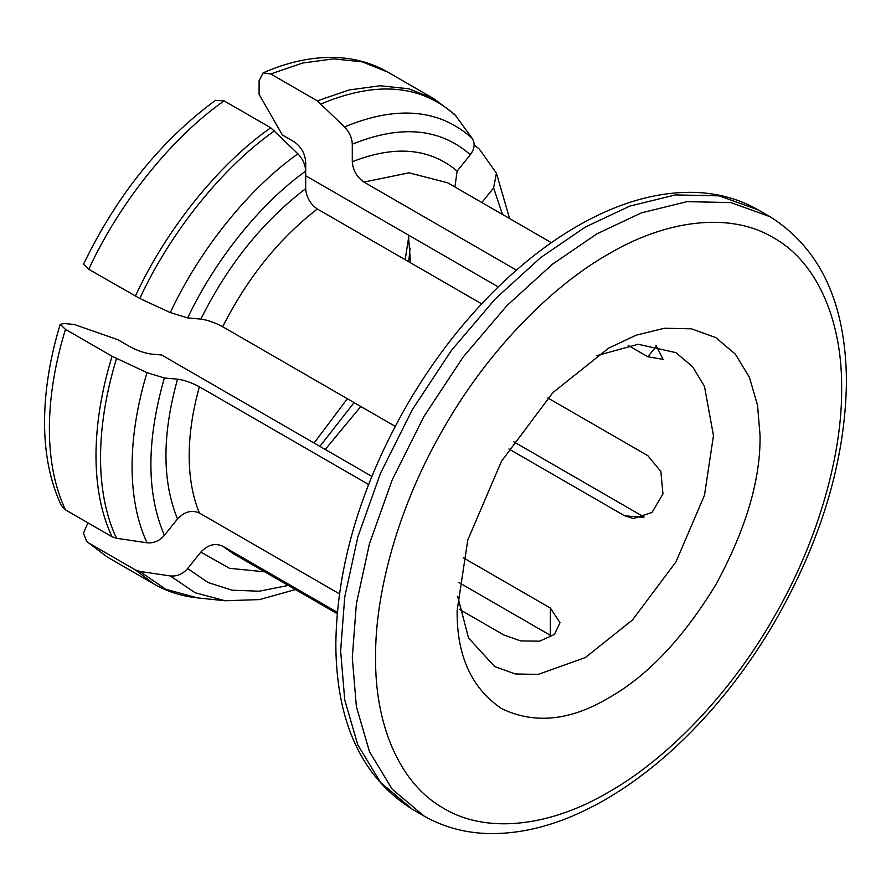 <?xml version="1.0" encoding="UTF-8"?>
<svg xmlns="http://www.w3.org/2000/svg" width="891" height="891" viewBox="0 0 891 891"><rect width="100%" height="100%" fill="white"/><g stroke="black" fill="none" stroke-linecap="round" stroke-linejoin="round"><path stroke-width="1.34" d="M760.068 435.61C760.591 479.948 745.8 529.7 715.707 584.886C682.963 638.535 647.267 676.224 608.609 697.943C569.95 720.864 534.255 724.394 501.51 708.557C471.417 688.119 456.626 655.431 457.15 610.502L467.786 539.979L501.51 461.215L552.854 392.63L608.609 348.158L636.174 335.172L664.363 328.256L691.494 328.824L715.707 337.555L735.376 354.161L749.431 377.372L757.539 405.249L760.068 435.61M457.64 596.202L468.566 638.056L494.683 666.557L515.176 673.952L538.131 674.431L585.309 657.58L632.487 619.958L675.935 561.92L704.469 495.273L713.468 435.61L704.469 386.326L692.574 366.691L675.924 352.636L638.19 344.271L596.469 355.732M516.424 270.118L363.94 182.087C356.845 177.131 352.959 170.359 352.29 161.75L352.29 144.197C352.034 137.893 349.439 132.135 344.527 126.923L317.341 100.872L270.741 73.964L263.079 72.884L259.092 80.791L259.092 94.357L282.391 134.998L294.041 141.725C301.147 146.67 305.023 153.452 305.691 162.084L305.691 188.658C306.348 197.256 310.235 204.039 317.341 208.984L481.652 303.853M395.192 426.332L222.683 326.741C214.943 322.575 207.659 320.036 200.831 319.101L187.667 317.92L170.304 312.585L139.82 298.485L88.755 269.294L83.531 264.193C116.91 195.14 160.892 140.533 215.466 100.36L224.131 100.872L270.741 127.781L297.928 153.831C302.84 159.044 305.424 164.802 305.691 171.094C260.439 203.449 214.965 260.027 187.667 317.92M371.837 476.373L161.605 354.986L151.359 354.072C144.531 353.148 137.236 350.597 129.485 346.432L117.835 339.705L74.142 324.435L63.963 323.522L60.187 324.357L65.455 329.347L112.054 356.255L147.004 372.638L164.367 377.984L177.532 379.154C184.359 380.089 191.643 382.629 199.384 386.794L368.596 484.481M459.288 609.266L503.749 634.938L520.634 640.907L539.645 641.175L554.458 634.425L560.005 622.72L550.36 608.03L463.275 557.755M325.226 449.454L360.81 406.485M508.895 448.975L624.546 515.744L633.479 518.562L651.945 512.503L662.96 493.904L660.866 471.45L647.846 455.691L547.831 397.943M410.539 262.789L408.412 235.046M339.415 593.84L199.384 513.004C191.643 509.685 184.359 511.679 177.532 518.963L164.367 535.346C159.5 540.926 153.709 543.41 147.004 542.797L116.521 538.287L112.054 536.761L65.455 509.852L61.201 505.275C50.085 481.385 44.528 453.675 44.55 422.156C44.628 391.06 49.84 358.46 60.187 324.357M87.919 522.828L83.464 533.13L86.65 541.416L88.755 543.009L135.354 569.917L139.82 571.432L170.304 575.942C177.008 576.566 182.789 574.082 187.667 568.503L200.831 552.119C207.659 544.824 214.943 542.831 222.683 546.15L337.288 612.317M317.341 100.872L349.172 89.946L380.123 85.77L408.824 88.788L434.095 98.856L454.833 114.549L472.141 138.317C475.282 143.373 474.669 148.853 470.314 154.733L457.15 171.117L454.911 186.987M314.077 443.016L347.356 398.711M354.095 402.609L319.869 446.358M481.842 202.535L493.625 187.89L496.421 173.155L479.325 149.075L474.135 145.021M405.171 259.693L408.735 236.961M410.06 248.11L408.746 261.754M628.133 345.396L647.846 356.779L663.082 359.34L655.965 345.34M305.691 175.739L498.236 286.913M458.954 582.547L550.36 635.328L550.36 608.03M644.104 517.047L513.606 441.702M352.29 657.58L356.378 603.82L369.475 543.677L392.174 479.959L423.96 416.442L463.075 357.157L506.901 305.646L552.442 264.226L596.959 233.81L641.475 212.826L687.017 201.656L730.843 202.569L769.958 216.669C820.522 248.522 846.016 303.564 846.45 381.793C845.37 460.536 821.302 540.837 774.257 622.698C746.781 669.442 714.693 710.138 677.984 744.798C651.421 769.735 624.045 789.749 595.867 804.84C558.2 824.943 521.926 834.499 487.032 833.519C463.944 832.684 442.916 826.837 423.96 815.978L392.174 789.159L369.475 751.659L356.378 706.63L352.29 657.58M841.627 388.521C842.374 324.992 819.72 263.502 773.377 237.674C727.836 210.443 663.249 221.581 608.609 253.991C553.968 284.675 489.393 348.114 443.841 427.925C397.497 507.269 374.844 594.921 375.601 657.58C374.844 721.109 397.497 782.599 443.841 808.438C489.393 835.658 553.968 824.531 608.609 792.11C663.249 761.437 727.836 697.998 773.377 618.187C819.72 538.832 842.374 451.18 841.627 388.521M764.044 213.484L758.308 209.942L719.193 195.842L675.367 194.929L629.826 206.099L585.309 227.082L540.792 257.499L495.251 298.919L451.425 350.43L412.299 409.715L380.524 473.232L357.826 536.95L344.728 597.093L340.64 650.853L344.728 699.903L357.826 744.932L380.524 782.432L412.31 809.251L423.96 815.978M199.384 386.794C192.623 411.007 189.215 434.006 189.182 455.791C189.215 477.531 192.623 496.599 199.384 513.004M551.362 242.675L447.739 182.844L409.047 172.809L363.94 182.087M317.341 208.984C279.028 238.61 247.475 277.858 222.683 326.741M116.521 358.55C105.918 393.365 100.594 426.399 100.527 457.64C100.594 488.814 105.918 515.689 116.521 538.287M112.054 536.761C101.396 514.085 96.039 487.099 95.983 455.791C96.039 424.406 101.396 391.227 112.054 356.255M65.455 329.347C54.797 364.319 49.439 397.497 49.373 428.883C49.439 460.19 54.797 487.177 65.455 509.852M147.004 542.797C137.103 521.302 132.124 495.819 132.068 466.338C132.124 436.802 137.103 405.561 147.004 372.638M139.82 571.432L165.871 589.341L197.668 597.906L225.156 600.757L195.062 592.715L170.304 575.942M170.304 312.585C199.495 249.87 248.934 188.369 297.928 153.831M274.628 130.788C222.828 166.962 170.415 232.172 139.82 298.485M344.527 126.923C396.963 105.205 439.508 109.003 472.141 138.317M456.025 115.93C421.688 84.6 376.759 80.591 321.228 103.891M88.755 543.009L107.388 557.109L153.987 584.017L135.354 569.917M135.354 296.191C166.06 229.577 218.718 164.078 270.741 127.781M224.131 100.872C172.119 137.169 119.461 202.68 88.755 269.294M434.095 98.856L387.485 71.959L362.225 61.88L333.524 58.862L302.572 63.038L270.741 73.964M187.667 568.503L207.926 582.458L232.117 590.221L259.303 591.201L288.25 585.432M264.705 571.833L229.433 568.291L200.831 552.119M177.532 518.963C162.084 481.285 162.084 434.685 177.532 379.154M164.367 377.984C146.402 440.8 146.402 493.258 164.367 535.346M200.831 319.101C228.063 264.627 263.012 221.146 305.691 188.658M352.29 161.75C394.969 144.955 429.93 148.084 457.15 171.117M470.314 154.733C439.954 128.081 400.616 124.562 352.29 144.197M222.683 546.15L233.542 553.846L337.177 613.665M502.446 214.43L493.625 187.89M624.546 515.744L643.113 517.404M656.567 345.92L647.846 356.779M769.958 216.669L758.308 209.942C739.352 199.094 718.324 193.247 695.236 192.4C660.342 191.42 624.068 200.987 586.401 221.079C558.223 236.182 530.847 256.196 504.284 281.133C467.575 315.782 435.487 356.489 408.011 403.233C360.966 485.083 336.898 565.384 335.818 644.126C336.252 722.356 361.746 777.398 412.31 809.251M86.639 541.416L107.388 557.109M263.079 72.884C287.993 61.925 312.095 56.79 335.395 57.481C354.429 58.149 371.792 62.971 387.485 71.959M153.987 584.017C167.285 591.646 181.842 596.279 197.668 597.906M225.156 600.757L259.559 599.587L295.411 589.552M509.596 218.562L496.421 173.144"/></g></svg>

